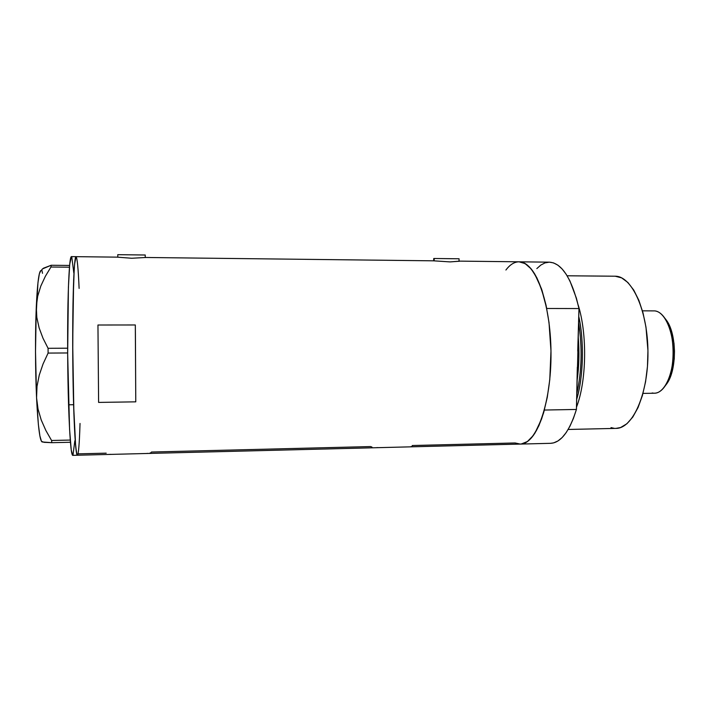 <?xml version="1.0" encoding="UTF-8"?>
<svg xmlns="http://www.w3.org/2000/svg" width="710" height="710" viewBox="0 0 710 710"><rect width="100%" height="100%" fill="white"/><g stroke="black" fill="none" stroke-linecap="round" stroke-linejoin="round"><path stroke-width="1.06" d="M145.266 257.544L145.23 254.996L117.771 254.677L117.789 257.215M433.757 258.511L459.068 258.777L434.192 258.502L434.156 260.836L434.192 258.502L433.73 258.529L433.695 260.827M459.503 261.147L450.104 261.901L433.792 260.827L145.834 257.481L131.687 258.254L117.221 257.144L76.023 256.665C74.026 255.591 72.376 300.587 72.757 355.976C73.121 411.365 75.384 456.344 77.363 455.234C75.908 454.542 74.648 437.697 73.6 404.718C72.704 374.063 72.464 334.028 72.988 304.075C73.618 273.252 74.63 257.455 76.023 256.665C77.195 257.561 78.224 268.14 79.112 288.411M577.328 367.194L576.422 409.448L544.392 410.043C537.932 432.195 529.9 443.537 520.297 444.078C536.227 444.584 551.43 403.156 550.995 352.737C550.747 302.318 534.985 261.102 519.063 261.821L518.895 261.821M380.09 447.611L409.359 446.874M112.739 454.347L145.16 453.53M98.601 402.41L97.953 325.011L135.317 324.976L135.77 401.842L98.601 402.41L97.953 325.011L135.317 324.976L135.415 334.525L135.77 401.842L135.317 324.976L135.77 401.842L98.601 402.41L97.953 325.011L98.601 402.41M433.792 260.827L145.834 257.481L131.687 258.254L117.212 257.144M106.198 453.157L78.002 453.859L77.248 455.19L76.458 452.652L75.269 441.434L73.884 413.646L72.704 343.462L73.636 280.255L74.559 264.306L76.023 256.665L74.914 260.881L74.23 268.637L72.997 303.791L72.748 353.962L73.6 404.718L68.559 404.798L73.6 404.718L75.65 446.111L76.849 454.409L77.239 455.19L78.002 453.876M371.996 447.123L370.691 446.563L151.425 452.03M409.04 446.883L520.297 444.078L515.087 442.969L412.244 445.525M519.072 444.043L515.087 442.969L518.149 443.927M521.255 444.016L527.441 441.514L533.405 435.399L538.872 425.76L543.576 412.909L547.277 397.307L549.78 379.619L550.978 350.988L549.016 322.562L546.052 305.238L541.943 290.142L536.911 277.903L531.213 268.966L525.116 263.587L519.054 261.821L522.942 262.558L526.971 264.812L530.911 268.602L534.692 273.9L541.464 288.739L546.727 308.486L578.97 308.557C571.781 278.489 561.929 263.028 549.416 262.167L553.56 262.904L557.874 265.158L562.08 268.921L566.118 274.184L569.908 280.894L576.405 298.218L578.97 308.557L577.736 351.095M410.327 446.83L412.235 446.368M380.533 447.602L409.102 446.883M376.788 447.62L378.368 447.637M149.916 453.104L151.097 452.661M146.624 453.468L147.911 453.379M113.138 454.338L144.778 453.539M109.917 454.338L111.239 454.364M459.556 261.218L450.104 261.901L433.65 260.827M145.23 255.014L117.771 254.677M72.695 455.358L71.24 449.98L69.571 429.248L67.663 353.988L68.408 287.257L69.722 264.218L71.337 256.612C69.802 257.393 68.675 273.217 67.956 304.066C67.361 334.037 67.592 374.117 68.559 404.798C69.695 437.813 71.071 454.666 72.686 455.358L77.363 455.234C78.526 454.329 79.413 443.741 80.026 423.453M42.059 441.957L51.83 442.685L51.573 440.484L45.884 430.517L41.233 420L38.038 409.12L36.565 397.84L38.376 424.527L39.875 435.887L41.473 441.345L44.055 442.321L51.83 442.685L51.573 440.484L70.263 440.067L51.573 440.484L45.884 430.517L41.233 420L38.038 409.12L36.565 397.84L37.009 386.355L39.263 375.066L43.062 363.955L48.102 353.083L48.085 348.308L67.636 348.202L48.085 348.308L42.99 338.217L39.139 327.94L36.813 317.414L36.299 306.667L37.683 296.23L40.798 286.086L45.351 276.314L50.951 267.022L69.465 267.2L50.951 267.022L51.191 265.265L43.523 268.176L41.766 269.676L42.502 273.306M42.067 441.842C39.831 440.848 37.994 426.186 36.565 397.84L35.509 351.486L36.299 306.667C35.154 332.591 35.26 369.892 36.565 397.84L37.009 386.355L39.263 375.066L43.062 363.955L48.102 353.083L48.085 348.308L42.99 338.217L39.139 327.94L36.813 317.414L36.316 312.045L37.949 282.757L39.378 273.652L40.931 270.537C38.935 271.247 37.399 283.29 36.299 306.667L37.683 296.23L40.798 286.086L45.351 276.314L50.951 267.022L51.191 265.265L69.607 265.451L51.191 265.265L42.449 268.921M51.83 442.685L70.441 442.268L51.83 442.685M48.102 353.083L67.654 352.959L48.102 353.083M73.84 273.039L71.799 257.162M72.979 455.119L74.843 440.795M576.476 407.212C586.575 381.341 587.418 334.17 578.188 305.06C587.418 334.17 586.575 381.341 576.476 407.212M578.774 316.491C584.339 342.22 583.434 376.522 576.671 399.375C583.354 377.88 584.33 340.844 578.774 316.491M568.169 429.461L616.005 428.387C632.619 428.689 648.274 394.103 647.955 352.382C647.848 310.661 631.838 275.968 615.206 276.217L567.13 275.791L614.727 276.208M578.242 337.286C579.44 351.929 579.076 366.209 577.159 380.125C579.076 366.209 579.431 351.929 578.242 337.286M576.822 393.606C581.854 371.028 582.457 347.403 578.615 322.748C582.431 347.403 581.836 371.019 576.822 393.606M520.332 444.078L550.64 443.315C560.909 442.756 569.5 431.467 576.422 409.448L573.387 418.465L569.944 426.222L566.172 432.603L562.151 437.537L557.945 440.963L553.649 442.88L550.587 443.315M505.91 270.022C510.002 264.59 514.386 261.857 519.063 261.821C530.769 262.673 539.99 278.222 546.727 308.486L578.97 308.557L576.422 409.448L544.392 410.043L541.553 419.104L534.816 433.331L531.053 438.283L527.131 441.726L523.11 443.643L520.244 444.087M536.822 268.602L540.798 265.087L544.952 262.913L549.229 262.167M615.206 276.217L621.649 277.876L627.915 282.527L633.737 290.079L638.858 300.321L643.003 312.861L645.985 327.195L647.946 350.633L647.458 366.511L645.576 381.731L642.39 395.594L638.068 407.513L632.823 417.01L626.921 423.737L620.62 427.518L615.96 428.387M614.194 428.316L611.008 427.615M643.003 393.402L654.46 393.225C664.285 393.34 673.222 374.818 673.231 352.772C673.355 330.736 664.516 311.504 654.682 310.891C658.365 311.255 661.773 313.722 664.888 318.293C675.618 333.043 675.876 370.735 665.35 385.636C661.338 391.592 656.945 394.032 652.17 392.967M665.172 385.903L667.151 383.258C676.967 369.36 676.728 334.41 666.734 320.645L664.711 318.036M654.682 310.891L642.443 310.829M665.625 319.118L669.805 326.44L671.953 332.688L674.003 343.48L674.491 351.193L674.243 358.94L672.53 369.919L670.568 376.353L666.619 384.057M145.248 257.544L145.23 254.996M459.024 261.369L459.068 258.768M459.13 261.12L549.416 262.167M380.631 447.602L144.689 453.539M113.227 454.329L77.363 455.234M71.337 256.612L117.221 257.144M567.13 275.782L614.966 276.208M664.888 318.293L666.734 320.645M665.35 385.636L667.151 383.258"/></g></svg>
